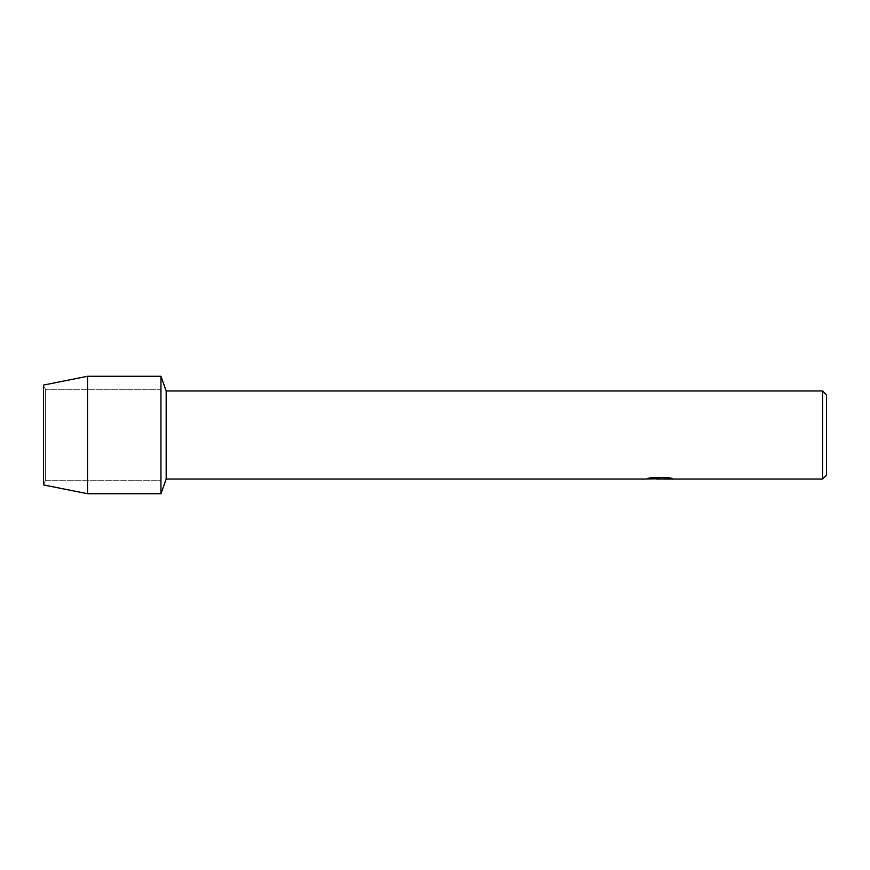 <?xml version="1.0" encoding="UTF-8"?>
<svg xmlns="http://www.w3.org/2000/svg" width="870" height="870" viewBox="0 0 870 870"><rect width="100%" height="100%" fill="white"/><g stroke="black" fill="none" stroke-linecap="round" stroke-linejoin="round"><path stroke-width="0.65" stroke-dasharray="4.35 3.26" d="M45.381 480.697L43.5 484.916L43.5 385.084L45.381 389.303L160.95 389.303L160.95 480.697L45.381 480.697L45.381 389.303L45.381 480.697L43.5 484.916L43.5 385.084L45.381 389.303L45.381 480.697L45.381 389.303L160.95 389.303L160.95 480.697L160.95 389.303L160.95 480.697L45.381 480.697M669.552 478.717L669.552 478.087L669.552 478.717L663.234 478.989M663.332 479.044L669.552 478.761M672.097 478.413L667.812 477.391L652.174 477.391L648.237 478.315M659.134 478.989L669.552 478.043L659.612 478.989M659.743 478.707L659.079 478.989M656.23 479L651.456 477.391L657.263 479M660.721 478.315L645.834 478.989M646.747 478.685L651.978 477.282M651.978 477.336L646.747 478.728M826.5 394.871L826.5 475.129M822.585 390.956L822.585 479.044M166.181 390.956L166.181 479.044M160.95 376.275L160.95 493.725L160.95 376.275M87.544 376.275L87.544 493.725"/><path stroke-width="1.3" d="M648.237 478.315L660.721 478.369L645.649 479.044L166.181 479.044L160.95 493.725L87.544 493.725L43.5 484.916L43.5 385.084L87.544 376.275L160.95 376.275L166.181 390.956L822.585 390.956L826.5 394.871L826.5 475.129L822.585 479.044L663.332 479.044L672.097 478.413M166.181 479.044L166.181 390.956M160.95 493.725L160.95 376.275L160.95 493.725M659.612 478.989L656.23 479M659.134 479.044L657.263 479.044M822.585 479.044L822.585 390.956M660.721 478.369L648.041 478.369L652.174 477.434L667.812 477.434L672.347 478.478L663.179 479.022M645.834 478.989L659.743 478.75M659.079 478.989L663.234 478.989M87.544 493.725L87.544 376.275M43.5 484.916L43.5 385.084"/></g></svg>
